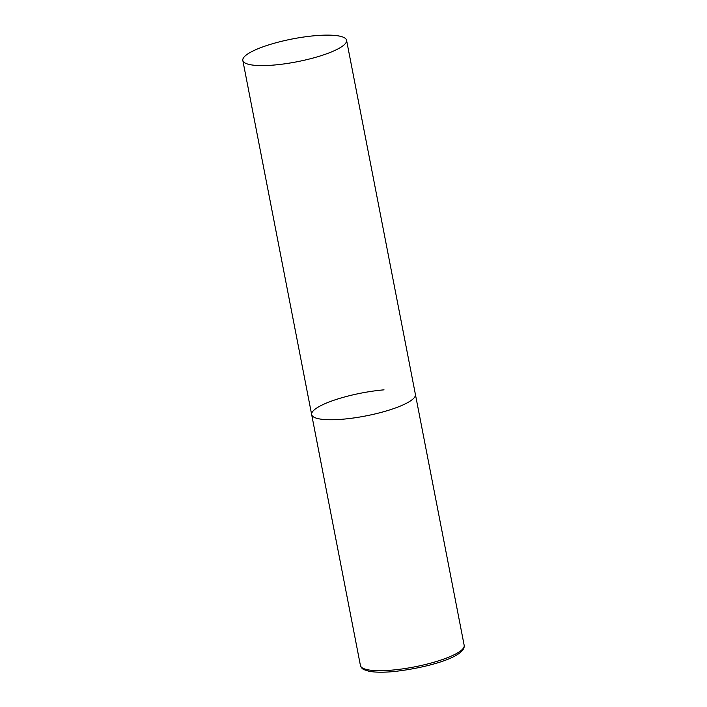 <?xml version="1.0" encoding="UTF-8"?>
<svg xmlns="http://www.w3.org/2000/svg" width="707" height="707" viewBox="0 0 707 707"><rect width="100%" height="100%" fill="white"/><g stroke="black" fill="none" stroke-linecap="round" stroke-linejoin="round"><path stroke-width="1.06" d="M346.563 40.272A52.839 11.639 -11 0 0 304.063 36.976A52.839 11.639 -11 0 0 246.99 54.483A52.839 11.639 -11 0 0 242.819 60.44A52.839 11.639 -11 0 0 285.31 63.745A52.839 11.639 -11 0 0 342.382 46.229A52.839 11.639 -11 0 0 346.563 40.272L464.181 645.376A52.839 11.639 169 0 1 391.802 670.13A52.839 11.639 169 0 1 360.437 665.543L311.663 414.594A52.839 11.639 -11 0 0 354.154 417.899A52.839 11.639 -11 0 0 411.227 400.392A52.839 11.639 -11 0 0 415.398 394.435A52.839 11.639 169 0 1 343.028 419.189A52.839 11.639 169 0 1 311.663 414.594A52.839 11.639 169 0 1 384.034 389.84M360.437 665.543C361.118 667.611 362.346 668.999 364.123 669.697L368.603 671.164C374.463 672.366 382.531 672.525 392.809 671.65C425.314 668.265 465.869 657.21 464.181 645.376M311.663 414.594L242.819 60.44"/></g></svg>
